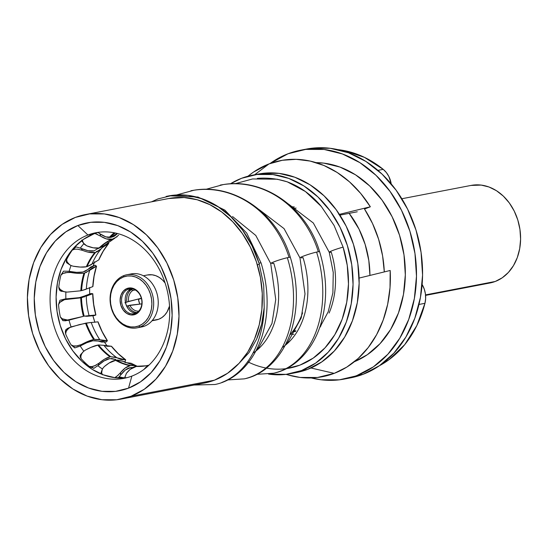 <?xml version="1.0" encoding="UTF-8"?>
<svg xmlns="http://www.w3.org/2000/svg" width="548" height="548" viewBox="0 0 548 548"><rect width="100%" height="100%" fill="white"/><g stroke="black" fill="none" stroke-linecap="round" stroke-linejoin="round"><path stroke-width="0.82" d="M166.078 196.458A96.544 77.104 79.1 0 1 259.012 263.156L263.704 285.207L264.204 307.579A97.428 68.774 77.5 0 1 221.865 382.422A97.428 68.774 -102.5 0 0 264.204 307.579C263.458 318.457 260.923 328.985 256.608 339.164L249.032 352.576L239.106 363.283L247.689 352.138L254.464 339.191L259.231 324.813L261.862 309.428L262.266 293.502L260.437 277.487L256.43 261.869L250.354 247.1L242.401 233.619L232.804 221.83L221.837 212.076L209.836 204.644L197.143 199.753L184.135 197.547L168.633 198.54M290.372 257.396A10.296 0.863 162.7 0 0 289.063 257.389A97.428 85.269 -98.6 0 0 190.923 190.752A97.428 85.269 81.4 0 1 289.063 257.389A10.296 0.863 -17.3 0 1 290.378 257.416C277.726 213.864 234.866 183.203 194.026 190.211L176.73 194.917M252.957 353.138A76.836 54.231 -102.5 0 0 273.76 263.225A10.296 0.863 -17.3 0 1 272.034 263.554M245.922 378.456A97.428 68.774 -102.5 0 0 287.33 257.718A10.296 0.863 162.7 0 0 276.48 260.903A10.296 0.863 162.7 0 0 270.719 263.547A10.296 0.863 -17.3 0 1 270.712 263.526A10.296 0.863 -17.3 0 1 276.589 260.869A10.296 0.863 -17.3 0 1 287.33 257.718A97.428 68.774 77.5 0 1 245.922 378.456M319.635 251.765A10.296 0.863 162.7 0 0 318.326 251.758A97.428 85.269 -98.6 0 0 220.186 185.114A97.428 85.269 81.4 0 1 318.326 251.758A10.296 0.863 -17.3 0 1 319.642 251.785C306.99 208.226 264.129 177.566 223.289 184.58L205.815 189.355M282.22 347.501A76.836 54.231 -102.5 0 0 303.023 257.587A10.296 0.863 -17.3 0 1 301.297 257.923M259.211 209.651L284.063 228.632L299.975 257.903A10.296 0.863 -17.3 0 1 305.853 255.231A10.296 0.863 -17.3 0 1 316.593 252.087A10.296 0.863 -17.3 0 1 318.326 251.758A10.296 0.863 162.7 0 0 316.593 252.087A97.428 68.774 77.5 0 1 275.185 372.825A97.428 68.774 -102.5 0 0 316.593 252.087A10.296 0.863 162.7 0 0 305.743 255.272A10.296 0.863 162.7 0 0 299.982 257.916M286.344 368.619L299.811 365.174L313.23 358.104L325.046 347.816L334.807 334.712L342.137 319.292L346.754 302.147L348.48 283.939L347.247 265.362L343.11 247.134L334.068 225.44L321.306 206.466L305.407 191.526L287.255 181.84A97.428 85.269 -98.6 0 0 257.327 178.388A97.428 85.269 81.4 0 1 287.255 181.84L277.22 179.21L252.553 178.949L235.078 183.724M329.122 313.052A75.953 60.657 79.1 0 0 331.245 252.169A10.296 0.863 -17.3 0 1 330.56 252.286A10.296 0.863 -17.3 0 1 329.238 252.265A10.296 0.863 -17.3 0 1 343.11 247.134A10.296 0.863 162.7 0 0 329.238 252.224M84.687 271.568L87.81 269.527L82.858 272.041C79.83 272.746 75.145 272.493 68.801 271.287L63.554 271.137L60.91 275.171A77.254 61.698 -100.9 0 0 58.773 287.056L60.095 289.33L62.191 290.906L64.623 291.837L67.164 292.105L80.823 290.789A65.979 52.697 79.1 0 1 84.002 273.082L84.762 272.938A65.979 52.697 -100.9 0 0 81.584 290.646L86.344 289.029A68.712 54.875 79.1 0 1 89.708 270.308L96.544 266.177A73.295 58.54 -100.9 0 0 92.886 286.597L92.79 286.625A73.281 58.526 79.1 0 1 96.455 266.205A73.281 58.526 -100.9 0 0 92.79 286.625L86.344 289.029A68.712 54.875 79.1 0 1 89.708 270.308L84.762 272.938A65.979 52.697 -100.9 0 0 81.584 290.646L85.831 289.344M96.01 252.251A70.576 56.369 79.1 0 1 96.619 251.368A70.576 56.369 79.1 0 0 96.01 252.251M98.88 248.333A70.576 56.369 79.1 0 1 99.202 247.936A70.576 56.369 79.1 0 0 98.88 248.333M99.503 247.559L94.098 250.84C91.03 251.601 86.687 250.785 81.056 248.388L76.124 246.895L72.357 250.025A77.254 61.698 -100.9 0 0 66.616 259.622L67.157 261.978L68.658 263.931L70.671 265.362L73 266.17L80.282 267.068L86.317 266.773A65.979 52.697 79.1 0 1 94.873 252.491L95.633 252.347A65.979 52.697 -100.9 0 0 87.077 266.629L92.023 263.999A68.712 54.875 79.1 0 1 98.291 252.566A68.712 54.875 79.1 0 1 100.414 249.71A68.712 54.875 79.1 0 0 98.291 252.566L101.743 248.011L108.73 243.394A73.295 58.54 -100.9 0 0 98.859 259.868L98.763 259.896A73.281 58.526 79.1 0 1 108.634 243.428A73.281 58.526 -100.9 0 0 98.763 259.896L92.023 263.999A68.712 54.875 79.1 0 1 98.291 252.566M117.416 233.558A70.576 56.369 79.1 0 0 110.655 237.366A70.576 56.369 79.1 0 1 117.498 233.523L113.696 236.531L111.456 237.243C108.34 238.051 104.49 236.887 99.907 233.763L105.819 236.866L111.456 237.243L114.772 235.955L117.539 233.503M132.561 367.722A70.576 56.369 79.1 0 1 131.753 367.482A70.576 56.369 79.1 0 0 132.561 367.722M130.479 367.646L125.252 370.085L120.533 375.133C123.985 370.551 127.3 368.057 130.479 367.646L133.006 367.489M109.819 358.604L104.141 360.879L98.133 365.454C102.812 361.324 106.702 359.043 109.819 358.604L115.834 359.515L111.347 358.413M81.262 297.235L84.228 296.064A70.576 56.369 79.1 0 0 84.262 297.064A70.576 56.369 79.1 0 1 84.228 296.064L79.453 297.639L65.013 298.975L79.453 297.639M85.81 316.312L94.14 315.607L87.173 316.271M92.886 340.767L86.831 342.685L79.734 346.226C85.44 343.075 89.824 341.26 92.886 340.767L98.243 341.055L94.379 340.548M156.146 319.977L158.673 319.265A22.913 18.296 -100.9 0 0 169.524 306.051L167.078 311.942L164.736 315.093L161.9 317.566L158.673 319.265L152.255 320.498L158.673 319.265A22.913 18.296 -100.9 0 1 156.214 319.964L152.022 320.772M165.078 282.939A22.913 18.296 -100.9 0 0 147.549 274.959L143.357 275.767M98.9 232.256A74.144 59.218 -100.9 0 0 93.927 233.845L87.92 235.003A74.144 59.218 79.1 0 1 95.873 232.736A74.144 59.218 79.1 0 1 166.921 289.303A74.144 59.218 79.1 0 1 131.863 376.092A74.144 59.218 -100.9 0 0 165.523 284.33A74.144 59.218 -100.9 0 0 87.92 235.003L77.864 225.516A85.474 68.26 79.1 0 1 167.325 282.378A85.474 68.26 79.1 0 1 128.527 388.155L131.863 376.092L128.527 388.155L115.525 391.368L102.051 391.327L88.625 388.039L75.761 381.634L63.945 372.352L53.636 360.55L45.237 346.685L39.066 331.293L35.353 314.956L34.25 298.311L35.798 281.994L39.936 266.629L46.505 252.806L55.252 241.065L65.842 231.845L77.864 225.516L90.865 222.303L104.339 222.344L117.765 225.625L130.636 232.037L142.446 241.319L152.755 253.114L161.153 266.979L167.325 282.378L171.038 298.708L172.141 315.36L170.592 331.677L166.455 347.042L159.886 360.865L151.138 372.606L140.548 381.819L128.527 388.155A85.474 68.26 79.1 0 1 39.066 331.293A85.474 68.26 79.1 0 1 77.864 225.516L87.92 235.003A74.144 59.218 -100.9 0 0 54.259 326.766A74.144 59.218 -100.9 0 0 131.863 376.092A74.144 59.218 79.1 0 1 123.903 378.353A74.144 59.218 79.1 0 1 52.861 321.792A74.144 59.218 79.1 0 1 87.92 235.003L93.927 233.845A74.144 59.218 -100.9 0 0 58.424 318.772A74.144 59.218 -100.9 0 0 126.889 377.682M129.075 274.48A27.03 21.591 79.1 0 1 156.844 293.112A27.03 21.591 79.1 0 1 144.453 326.156A27.03 21.591 -100.9 0 0 157.235 294.509A27.03 21.591 -100.9 0 0 131.328 273.89L126.766 274.767A27.03 21.591 79.1 0 1 152.666 295.393A27.03 21.591 79.1 0 1 139.884 327.033L144.453 326.156L139.884 327.033A27.03 21.591 -100.9 0 0 152.159 293.577A27.03 21.591 -100.9 0 0 123.862 275.596A27.03 21.591 79.1 0 1 126.766 274.767M123.862 275.596L123.485 276.966A25.742 20.564 79.1 0 1 150.433 294.091A25.742 20.564 79.1 0 1 138.747 325.957L139.884 327.033L138.747 325.957L134.829 326.923L130.773 326.909L126.725 325.916L122.848 323.991L119.293 321.197L116.19 317.641L113.655 313.463L111.799 308.825L110.682 303.907L110.347 298.893L110.812 293.975L112.059 289.351L114.039 285.186L116.676 281.651L119.861 278.87L123.485 276.966L127.403 276L131.458 276.014L135.507 277L139.377 278.932L142.939 281.727L146.042 285.282L148.57 289.454L150.433 294.091L151.549 299.009L151.878 304.024L151.412 308.942L150.166 313.572L148.193 317.73L145.556 321.272L142.364 324.046L138.747 325.957A25.742 20.564 79.1 0 1 111.799 308.825A25.742 20.564 79.1 0 1 123.485 276.966L123.862 275.596A27.03 21.591 -100.9 0 0 111.593 309.051A27.03 21.591 -100.9 0 0 139.884 327.033A27.03 21.591 79.1 0 1 136.986 327.862A27.03 21.591 79.1 0 1 111.086 307.236A27.03 21.591 79.1 0 1 123.862 275.596M131.041 396.238A93.968 75.049 79.1 0 1 120.957 399.108A93.968 75.049 79.1 0 1 30.921 327.423A93.968 75.049 79.1 0 1 75.35 217.426A93.968 75.049 79.1 0 1 85.433 214.556A93.968 75.049 79.1 0 1 175.476 286.248A93.968 75.049 79.1 0 1 131.041 396.238L214.419 380.189L131.041 396.238L144.261 389.272L155.906 379.141L165.523 366.235L172.743 351.035L177.292 334.143L178.991 316.203L177.778 297.9L173.702 279.946L166.914 263.019L157.68 247.778L146.35 234.804L133.363 224.598L119.211 217.556L104.449 213.946L89.639 213.898L75.35 217.426L62.13 224.392L50.485 234.523L40.874 247.436L33.647 262.629L29.099 279.521L27.4 297.461L28.612 315.764L32.688 333.725L39.477 350.651L48.71 365.893L60.04 378.867L73.028 389.066L87.18 396.108L101.942 399.725L116.751 399.766L131.041 396.238M120.957 399.108L204.336 383.059A93.968 75.049 -100.9 0 0 214.419 380.189L204.055 383.114M127.985 289.337A12.618 10.076 -100.9 0 0 122.259 304.955A12.618 10.076 -100.9 0 0 135.459 313.346L135.157 314.442A13.645 10.898 79.1 0 1 120.875 305.366A13.645 10.898 79.1 0 1 127.074 288.481L127.985 289.337L130.739 288.81L127.985 289.337A12.618 10.076 79.1 0 1 129.342 288.954A12.618 10.076 79.1 0 1 141.425 298.578A12.618 10.076 79.1 0 1 135.459 313.346A12.618 10.076 79.1 0 1 134.109 313.73A12.618 10.076 79.1 0 1 122.019 304.106A12.618 10.076 79.1 0 1 127.985 289.337L127.074 288.481A13.645 10.898 79.1 0 1 141.35 297.557A13.645 10.898 79.1 0 1 135.157 314.442L135.459 313.346A12.618 10.076 -100.9 0 0 141.192 297.735A12.618 10.076 -100.9 0 0 127.985 289.337M131.205 288.817A12.618 10.076 -100.9 0 0 125.478 302.544A12.618 10.076 -100.9 0 0 135.89 313.168L135.205 313.107M138.439 299.372A16.995 13.57 -100.9 0 0 139.774 304.099L138.439 299.372M320.936 325.93L320.231 326.067L320.936 325.93M295.899 330.752L292.844 331.341L295.899 330.752M290.646 373.654L296.735 372.482A101.051 80.7 -100.9 0 0 307.579 369.4L301.489 370.571A101.051 80.7 79.1 0 1 290.646 373.654A101.051 80.7 79.1 0 1 268.541 374.092M268.534 374.092L286.125 374.359L301.489 370.571L315.71 363.077L328.225 352.186L338.568 338.301L346.336 321.964L351.227 303.798L353.056 284.501L351.748 264.821L347.364 245.511L340.068 227.31L330.136 210.918L317.95 196.972L303.982 185.998L288.769 178.422L272.897 174.538L256.971 174.49L241.6 178.285L230.345 183.847A101.051 80.7 79.1 0 1 241.6 178.285A101.051 80.7 79.1 0 1 252.443 175.196A101.051 80.7 79.1 0 1 349.268 252.286A101.051 80.7 79.1 0 1 301.489 370.571L307.579 369.4L321.792 361.906L334.314 351.015L344.651 337.13L352.419 320.792L357.31 302.626L359.139 283.33L357.837 263.65L353.453 244.34L346.151 226.139L336.219 209.747L324.039 195.8L310.072 184.827L294.858 177.251L278.98 173.367L263.054 173.319L258.204 174.086M291.515 206.699A64.363 51.402 79.1 0 1 294.413 207.055A64.363 51.402 -100.9 0 0 291.515 206.699M320.279 326.896A64.363 51.402 79.1 0 1 319.854 327.19A64.363 51.402 -100.9 0 0 320.279 326.896M344.534 379.017L350.624 377.846A116.498 93.037 -100.9 0 0 363.125 374.284L357.036 375.455A116.498 93.037 79.1 0 1 344.534 379.017A116.498 93.037 79.1 0 1 311.264 377.956L320.964 379.771L339.322 379.826L363.125 374.284A116.498 93.037 -100.9 0 0 418.206 237.921A116.498 93.037 -100.9 0 0 306.579 149.049L300.496 150.221A116.498 93.037 79.1 0 1 412.123 239.092A116.498 93.037 79.1 0 1 357.036 375.455L373.428 366.818L387.861 354.261L399.78 338.253L408.733 319.416L414.377 298.475L416.48 276.233L414.98 253.546L409.925 231.277L401.513 210.295L390.06 191.403L376.017 175.319L359.913 162.667L342.377 153.94L324.074 149.46L305.709 149.405L287.995 153.776A116.498 93.037 79.1 0 1 300.496 150.221M269.986 163.557A116.498 93.037 79.1 0 1 287.995 153.776L269.986 163.557M377.942 170.38L383.237 169.359A113.278 90.468 -100.9 0 0 337.815 149.618L344.26 150.59L364.427 157.345L383.237 169.359L377.942 170.38M489.768 283.021L495.248 281.473L425.536 294.893L495.248 281.473A49.69 39.682 -100.9 0 0 518.737 223.317A49.69 39.682 -100.9 0 0 471.129 185.409L401.848 198.746M339.904 215.131L357.248 211.788L339.904 215.131M286.083 374.366L288.419 375.038A110.059 87.899 -100.9 0 0 334.212 373.359L310.976 367.996L334.212 373.359A110.059 87.899 -100.9 0 0 390.183 270.479L358.693 278.179L390.183 270.479L390.018 287.632L387.662 304.311L383.162 320.107L376.647 334.623L368.263 347.501L358.221 358.419L346.774 367.112L334.212 373.359L317.477 377.49L300.126 377.442L288.063 374.935M249.587 174.956L253.498 172.086L268.979 163.927L254.567 174.826L268.979 163.927A110.059 87.899 -100.9 0 0 249.867 174.744L247.949 176.23M99.839 339.781A68.712 54.875 79.1 0 1 91.228 322.498L86.31 323.053A65.979 52.697 -100.9 0 0 94.455 339.404L99.839 339.781L103.031 340.733L107.415 340.698L102.181 331.636L98.023 321.84A73.295 58.54 -100.9 0 0 107.415 340.698L107.319 340.705A73.281 58.526 79.1 0 1 97.928 321.854L97.928 321.854A73.281 58.526 -100.9 0 0 107.319 340.705L99.839 339.781A68.712 54.875 79.1 0 1 91.228 322.498L97.859 321.868M90.283 322.498L79.522 324.567L69.829 327.54L67.774 329.17L66.219 331.321L65.609 333.903A77.254 61.698 -100.9 0 0 71.076 344.884L73.507 345.952A77.234 61.684 -100.9 0 0 74.754 347.925L79.734 346.226L81.207 344.624L87.892 341.404L93.694 339.555A65.979 52.697 79.1 0 1 85.55 323.204L86.31 323.053A65.979 52.697 -100.9 0 0 94.455 339.404L99.126 339.479M106.017 342.014L98.243 341.055L101.558 342.048L106.017 342.014M107.415 340.698L106.223 341.993L107.415 340.698M67.288 328.622L65.739 329.828A77.234 61.684 -100.9 0 0 66.267 331.225A77.234 61.684 79.1 0 1 65.739 329.828L65.609 333.903A77.254 61.698 -100.9 0 0 71.076 344.884L74.754 347.925L79.734 346.226L81.207 344.624C86.509 341.801 90.673 340.109 93.694 339.555A65.979 52.697 79.1 0 1 85.55 323.204L71.069 326.903L69.185 327.964L66.87 330.252M71.076 344.884L74.754 347.925A77.234 61.684 79.1 0 1 73.514 345.952L76.199 346.083L81.207 344.624M71.411 326.766L67.877 328.259L65.739 329.828L65.335 331.684L65.609 333.903M78.152 345.774L74.761 346.103M81.488 297.769L64.506 299.66L59.917 302.325L58.54 304.626A77.254 61.698 -100.9 0 0 60.342 316.997L62.321 318.813L67.486 320.018L83.412 316.347A65.979 52.697 79.1 0 1 80.727 297.913L81.488 297.769A65.979 52.697 -100.9 0 0 84.18 316.196L95.886 314.984L93.708 304.428L92.79 293.728L90.927 293.564L84.228 296.064L90.927 293.564L92.79 293.728A73.295 58.54 -100.9 0 0 95.886 314.984L95.79 314.997A73.281 58.526 79.1 0 1 92.694 293.749L92.694 293.749A73.281 58.526 -100.9 0 0 95.79 314.997L89.091 315.641A68.712 54.875 79.1 0 1 86.248 296.153L92.694 293.749L88.755 294.899L81.488 297.769A65.979 52.697 -100.9 0 0 84.18 316.196L89.091 315.641A68.712 54.875 79.1 0 1 86.248 296.153M94.338 315.573L95.886 314.984L94.338 315.573M67.034 299.229L65.013 298.975L59.91 300.263L58.54 304.626L59.917 302.325L62.054 300.694L64.602 299.633M67.068 299.229L65.013 298.975L59.91 300.263L58.54 304.626A77.254 61.698 -100.9 0 0 60.342 316.997L62.89 320.662A77.234 61.684 79.1 0 1 62.445 318.881A77.234 61.684 -100.9 0 0 62.89 320.662L68.137 320.375L83.412 316.347A65.979 52.697 79.1 0 1 80.727 297.913M66.788 320.005L63.472 319.347M60.342 316.997L62.89 320.662L65.555 320.792L70.048 319.648M116.95 357.782L120.923 359.481L125.718 359.83L118.224 353.645L111.463 346.247A73.295 58.54 -100.9 0 0 125.718 359.83L125.615 359.837A73.281 58.526 79.1 0 1 111.36 346.254L111.36 346.254A73.281 58.526 -100.9 0 0 125.615 359.837L116.95 357.782A68.712 54.875 79.1 0 1 103.88 345.329L111.36 346.254L107.072 346.281L103.88 345.329L98.503 344.952A65.979 52.697 -100.9 0 0 110.86 356.734L116.95 357.782A68.712 54.875 79.1 0 1 103.88 345.329M98.503 344.952L90.893 347.391L85.248 350.172L83.255 351.693L81.748 353.707L80.878 356.07L81.042 358.556A77.254 61.698 -100.9 0 0 89.345 366.468L93.838 368.372A77.234 61.684 79.1 0 1 91.585 366.653A77.234 61.684 -100.9 0 0 93.838 368.372L98.133 365.454L98.948 363.228L104.661 359.077L110.1 356.878A65.979 52.697 79.1 0 1 97.736 345.096L98.503 344.952A65.979 52.697 -100.9 0 0 110.86 356.734L116.018 357.269M124.841 361.646L123.3 361.687L124.841 361.646M125.718 359.83L125.054 361.632L125.718 359.83M81.296 353.809L80.159 355.337L81.042 358.556L80.878 356.07L81.748 353.707L83.303 351.645M83.255 351.693L80.159 355.337L80.2 356.83L81.042 358.556A77.254 61.698 -100.9 0 0 89.345 366.468L91.941 366.612L94.537 365.879L98.948 363.228C103.346 359.543 107.066 357.426 110.1 356.878A65.979 52.697 79.1 0 1 97.736 345.096C94.708 345.651 90.55 347.343 85.248 350.172L85.2 350.199M96.311 365.043L93.174 366.345M89.345 366.468L93.838 368.372L98.133 365.454L98.948 363.228M130.951 363.228L124.923 362.488M117.464 359.988L122.286 361.173L116.197 360.125A65.979 52.697 -100.9 0 0 130.89 365.537L134.383 365.591L136.603 366.276M118.553 377.565L120.533 375.133L120.567 372.619L125.129 368.05L130.129 365.687A65.979 52.697 79.1 0 1 115.436 360.269L116.197 360.125A65.979 52.697 -100.9 0 0 130.89 365.537L130.129 365.687L130.89 365.537M116.197 360.125L109.073 363.023L104.284 366.619L102.764 368.42L101.859 370.544L101.668 372.798L102.497 374.825L101.668 372.798L102.229 369.455L101.147 372.38M114.772 377.668L117.06 376.14L120.567 372.619C123.889 368.537 127.074 366.222 130.129 365.687A65.979 52.697 79.1 0 1 115.436 360.269C112.395 360.81 108.675 362.927 104.284 366.619L104.25 366.646M101.387 371.784L100.969 372.907L101.661 374.216L100.969 372.907L101.387 371.784M118.519 374.866L115.902 376.983M118.169 377.976L120.533 375.133L120.567 372.619M146.385 365.715A65.979 52.697 79.1 0 1 135.945 366.406L136.705 366.256A65.979 52.697 -100.9 0 0 146.768 365.639A65.979 52.697 -100.9 0 1 145.645 365.824A65.979 52.697 -100.9 0 1 136.705 366.256L130.157 369.373L126.376 373.339L125.04 377.038M145.652 365.824L136.705 366.256M143.939 369.421L146.172 366.941L148.878 365.242L143.939 369.414M147.871 365.4A65.979 52.697 79.1 0 1 135.945 366.406C132.883 366.941 129.698 369.256 126.376 373.339L126.355 373.373M125.04 377.134L125.122 376.161M118.608 235.181L114.498 238.428L112.45 239.127A65.979 52.697 -100.9 0 0 99.811 247.812L104.257 245.525L114.498 238.428M82.364 240.14L83.248 242.935L86.659 245.812L93.27 247.826L99.051 247.963A65.979 52.697 79.1 0 1 111.689 239.271L112.45 239.127A65.979 52.697 -100.9 0 0 99.811 247.812L99.051 247.963L99.811 247.812M81.645 240.675L81.707 240.846A77.234 61.684 79.1 0 1 82.364 240.23A77.234 61.684 -100.9 0 0 81.707 240.846L82.453 241.874M117.087 236.75L112.45 239.127L106.298 238.887L100.661 236.188L99.907 233.763L97.955 232.462M82.721 241.901L84.269 244.209L86.659 245.812C91.893 247.874 96.023 248.587 99.051 247.963A65.979 52.697 79.1 0 1 111.689 239.271C108.648 239.908 104.976 238.873 100.661 236.188L94.941 233.469M94.975 233.482L100.661 236.188L99.907 233.763M82.419 241.757L83.255 242.572M98.763 259.896L103.271 251.135L108.73 243.394L107.97 242.353L108.73 243.394L104.319 245.614L101.065 248.895L95.633 252.347A65.979 52.697 -100.9 0 0 87.077 266.629L91.448 264.636M95.633 252.347L94.873 252.491C91.845 253.114 87.714 252.402 82.481 250.347L77.501 249.162L74.809 249.196L72.357 250.025A77.254 61.698 -100.9 0 0 66.616 259.622L66.651 262.711A77.234 61.684 79.1 0 1 67.062 261.78A77.234 61.684 -100.9 0 0 66.651 262.711L69.993 264.972M101.065 248.895L96.866 251.991M73 266.17C78.857 267.191 83.296 267.39 86.317 266.773A65.979 52.697 79.1 0 1 94.873 252.491L88.057 252.155M82.481 250.347L81.056 248.388L76.124 246.895L72.357 250.025L74.809 249.196L77.501 249.162L82.481 250.347L81.056 248.388L88.07 250.724L94.098 250.84M70.103 265.04L67.774 262.958M86.344 289.029L92.886 286.597L94.092 276.158L96.544 266.177L95.023 265.211L90.619 267.061L87.81 269.527L94.818 265.266L96.544 266.177L92.413 267.931L85.974 272.623M84.762 272.938L84.002 273.082C80.981 273.692 76.542 273.493 70.685 272.479L65.472 272.596L62.931 273.486L60.91 275.171A77.254 61.698 -100.9 0 0 58.773 287.056L60.04 290.741A77.234 61.684 79.1 0 1 60.136 289.371A77.234 61.684 -100.9 0 0 60.04 290.741L61.801 291.406M70.377 272.431L68.801 271.287L76.569 272.363L82.858 272.041M61.02 290.152L63.965 291.659L67.164 292.105L80.823 290.789A65.979 52.697 79.1 0 1 84.002 273.082M70.685 272.479L68.801 271.287L63.554 271.137L60.91 275.171L62.931 273.486L68.164 272.281M58.773 287.056L59.136 289.186L60.04 290.741L65.712 292.036M370.345 206.795L364.495 209.028A102.661 81.988 79.1 0 1 384.299 271.918L382.593 255.813L378.62 239.264L372.537 223.529L364.495 209.028L370.345 206.795A110.059 87.899 -100.9 0 0 268.979 163.927L282.357 160.283L296.208 159.324L310.195 161.085L323.971 165.51L337.191 172.497L349.521 181.874L360.666 193.403L370.345 206.795L338.856 214.494L370.345 206.795M425.584 295.379L489.912 282.994A49.69 39.682 -100.9 0 0 495.248 281.473L502.235 277.795L508.393 272.438L513.476 265.609L517.298 257.574L519.703 248.641L520.6 239.154L519.956 229.475L517.805 219.981L514.216 211.035L509.332 202.972L503.338 196.116L496.474 190.718L488.994 186.991L481.185 185.087L470.965 185.436M354.364 361.721A102.661 81.988 -100.9 0 0 403.027 249.121A102.661 81.988 -100.9 0 0 316.038 162.626L323.889 163.14L340.013 167.085L355.474 174.778L369.66 185.93L382.038 200.095L392.128 216.748L399.54 235.236L403.999 254.861L405.321 274.849L403.465 294.454L398.492 312.908L390.608 329.506L380.1 343.61L367.379 354.679L354.364 361.728M369.927 275.432L368.825 260.595L365.146 244.408L359.029 229.146L349.158 213.35A84.7 67.644 -100.9 0 1 369.927 275.432M424.953 303.304L418.967 304.455L424.953 303.304L425.638 298.639L425.406 293.81L424.255 289.091L422.124 284.501A20.598 16.447 -100.9 0 1 424.953 303.304A113.278 90.468 -100.9 0 1 379.401 365.728L389.196 359.557L404.705 344.665L416.829 325.594L424.953 303.304M290.707 334.027A64.363 51.402 -100.9 0 0 293.796 334.335A64.363 51.402 79.1 0 1 290.707 334.027M287.221 342.685A72.089 57.574 79.1 0 1 286.577 342.61L287.221 342.685M391.224 183.916A20.598 16.447 -100.9 0 0 383.237 169.359L386.374 172.565L388.875 176.531L391.224 183.916M350.275 377.908L363.125 374.284L379.511 365.646L393.944 353.09L405.869 337.082L414.822 318.244L420.46 297.304L422.57 275.062L421.07 252.375L416.014 230.105L407.596 209.124L396.149 190.231L382.1 174.148L366.002 161.496L348.459 152.769L330.156 148.289L311.798 148.234L306.202 149.118M296.434 372.544L307.579 369.4A101.051 80.7 -100.9 0 0 355.357 251.114A101.051 80.7 -100.9 0 0 258.533 174.024L252.443 175.196M247.662 361.721A95.379 76.172 -100.9 0 0 327.574 344.932A95.379 76.172 -100.9 0 0 343.11 247.134L334.068 225.44L321.306 206.466C311.648 194.903 300.29 186.697 287.255 181.84L277.117 179.196M131.246 288.796L132.63 290.598A10.939 8.741 79.1 0 0 128.65 301.455L141.343 298.249L126.931 302.017A12.166 9.713 79.1 0 1 131.506 289.55L132.63 290.598A10.939 8.741 -100.9 0 0 128.65 301.455L124.862 302.797M131.506 289.55A12.166 9.713 -100.9 0 0 126.931 302.017M137.096 312.504A12.166 9.713 79.1 0 1 128.074 305.702L129.828 305.236A10.939 8.741 -100.9 0 0 138.747 311.106A10.939 8.741 79.1 0 1 129.828 305.236L141.829 303.866L128.074 305.702A12.166 9.713 -100.9 0 0 137.096 312.504M139.165 299.187L141.363 298.345L139.165 299.187M132.63 290.598L135.164 289.94L132.63 290.598M126.677 306.222L128.074 305.702M289.063 257.389A10.296 0.863 162.7 0 0 287.33 257.718A10.296 0.863 -17.3 0 1 289.063 257.389M302.578 312.867A74.021 59.116 79.1 0 1 289.762 335.129A74.021 59.116 -100.9 0 0 302.578 312.867M128.061 308.565L125.91 304.25L125.197 299.379M128.301 290.933L131.636 288.638M151.44 201.849L157.961 198.931L172.647 195.307L187.861 195.348L203.027 199.061L217.563 206.301L230.907 216.782L242.552 230.112L252.039 245.771L259.012 263.156A10.296 0.863 -17.3 0 1 261.115 263.04A10.296 0.863 162.7 0 0 259.012 263.156L263.704 285.207L264.204 307.579L261.677 323.923L256.608 339.164L249.032 352.576L239.106 363.283L227.536 373.298L214.419 380.189A93.968 75.049 -100.9 0 0 239.106 363.283A93.968 75.049 -100.9 0 0 253.06 252.964A93.968 75.049 -100.9 0 0 168.811 198.506L85.433 214.556M259.314 264.143A10.296 0.863 -17.3 0 1 257.396 264.924A10.296 0.863 162.7 0 0 259.314 264.143M135.157 314.442L138.767 311.963L141.213 307.88L142.124 302.818L141.35 297.557L139.028 292.885L135.493 289.522L131.294 287.974L127.074 288.481L123.464 290.961L121.019 295.043L120.108 300.099L120.875 305.366L123.204 310.038L126.732 313.401L130.931 314.949L135.157 314.442M136.986 327.862L141.548 326.978A27.03 21.591 -100.9 0 0 144.453 326.156A27.03 21.591 79.1 0 1 139.24 327.266M114.183 232.77A77.172 61.629 -100.9 0 0 109.21 237.428M94.564 261.718A77.172 61.629 -100.9 0 0 93.228 265.801L94.564 261.718M89.639 289.769L89.694 287.474A77.172 61.629 -100.9 0 0 89.673 293.879M92.9 315.806A77.172 61.629 -100.9 0 0 94.886 322.306L92.9 315.806M104.51 342.137A77.172 61.629 -100.9 0 0 107.401 346.322L107.141 345.959M124.375 377.928A77.172 61.629 79.1 0 1 119.265 376.771A77.172 61.629 -100.9 0 0 124.375 377.928M102.435 369.016A77.172 61.629 79.1 0 1 97.845 365.715A77.172 61.629 -100.9 0 0 102.435 369.016M83.796 351.186A77.172 61.629 79.1 0 1 80.207 345.952A77.172 61.629 -100.9 0 0 83.796 351.186M71.076 326.896A77.172 61.629 79.1 0 1 69.021 320.128A77.172 61.629 -100.9 0 0 71.076 326.896M65.876 298.941A77.172 61.629 79.1 0 1 65.883 292.057A77.172 61.629 -100.9 0 0 65.876 298.941M69.13 271.356A77.172 61.629 79.1 0 1 71.035 265.54A77.172 61.629 -100.9 0 0 69.13 271.356M80.337 248.073A77.172 61.629 79.1 0 1 83.823 243.73A77.172 61.629 -100.9 0 0 80.337 248.073M126.595 377.716L114.909 377.682L103.264 374.832L92.098 369.277L81.851 361.221L72.911 350.987L65.623 338.959L60.266 325.608L57.047 311.435L56.095 296.995L57.437 282.837L61.027 269.506L66.726 257.519L74.309 247.333L83.495 239.339L93.927 233.845M66.616 259.622L66.281 261.403L66.651 262.711M81.782 240.017L81.707 240.846M165.167 283.063L162.407 279.898L159.235 277.411L155.79 275.692L152.186 274.815L147.481 274.973M137.116 366.201L131.047 363.221M67.774 329.17L66.219 331.321L67.774 329.17M77.528 345.904L73.507 345.952M66.157 319.964L62.321 318.813M95.756 365.331L91.941 366.612M118.067 375.284L114.82 377.64M94.873 233.496L97.523 234.462L94.838 233.51M83.906 243.826L82.433 240.935M69.61 264.711L67.157 261.978M63.376 291.454L60.095 289.33M169.311 195.794L197.965 197.027L224.872 210.124L246.744 233.126L261.115 263.04C268.835 288.645 269.102 313.196 261.91 336.691C252.56 365.071 233.229 381.004 214.967 384.497L194.108 385.032M290.378 257.409C298.098 283.008 298.365 307.558 291.173 331.061C281.823 359.44 262.492 375.373 244.23 378.867L227.715 379.935M232.53 216.515L255.786 235.455L270.712 263.533L275.747 299.523L271.972 323.471L258.985 347.233L256.649 349.597M319.642 251.779C327.362 277.377 327.629 301.927 320.436 325.43C311.086 353.809 291.755 369.736 273.493 373.229L256.978 374.305M299.975 257.903L305.01 293.886L301.236 317.833L288.248 341.603L285.912 343.959M292.31 332.047L295.53 331.424M320.011 326.711L320.47 326.622M134.383 365.591L121.862 360.913M132.013 368.05L130.808 367.585M149.015 365.112L147.878 365.4M125.04 377.051L125.033 377.88M109.381 237.428L115.313 233.003M98.736 248.484L99.161 247.943M319.642 327.8L328.204 311.764L332.889 292.838L333.252 272.472L329.238 252.265L313.326 223.002L288.474 204.02M293.509 208.589L296.132 208.082"/></g></svg>
